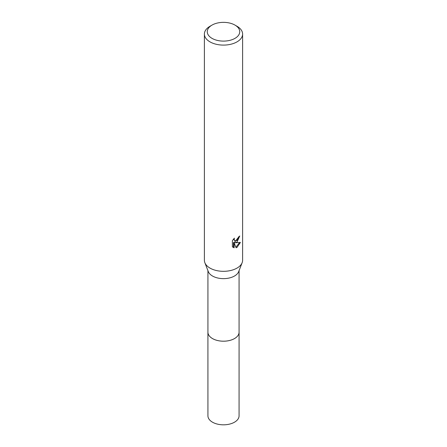 <?xml version="1.0" encoding="UTF-8"?>
<svg xmlns="http://www.w3.org/2000/svg" width="447" height="447" viewBox="0 0 447 447"><rect width="100%" height="100%" fill="white"/><g stroke="black" fill="none" stroke-linecap="round" stroke-linejoin="round"><path stroke-width="0.67" d="M239.072 270.642L239.072 332.205A15.572 8.99 180 0 1 234.513 338.558A15.572 8.99 180 0 1 217.538 340.508A15.572 8.99 180 0 1 207.928 332.205L207.928 270.642M239.072 331.987A15.578 8.996 180 0 1 234.513 338.569A15.578 8.996 180 0 1 217.359 340.474A15.578 8.996 180 0 1 207.928 331.987M234.982 25.099L237.011 26.267A19.109 11.03 180 0 1 242.609 34.067L242.609 260.288A19.109 11.03 180 0 1 242.145 262.691L238.698 271.608A15.572 8.99 180 0 1 234.513 276.006A15.572 8.99 180 0 1 219.153 278.28A15.572 8.99 180 0 1 208.302 271.608L204.855 262.691A19.109 11.03 180 0 1 204.391 260.288L204.391 34.067A19.109 11.03 180 0 1 209.989 26.267L212.018 25.099A16.243 9.376 180 0 1 234.982 25.099A16.243 9.376 180 0 1 234.982 38.358A16.243 9.376 180 0 1 212.018 38.358A16.243 9.376 180 0 1 212.018 25.099L209.989 26.267M242.145 262.691A19.109 11.03 180 0 1 237.011 268.088A19.109 11.03 180 0 1 218.17 270.882A19.109 11.03 180 0 1 204.855 262.691M237.011 242.084L235.178 242.771L240.413 242.436L237.011 247.392L236.111 247.772L234.133 242.827L234.133 247.817L232.39 246.789L232.384 240.637L234.396 238.145L234.127 239.368L234.865 240.827L237.011 240.43L238.391 238.229L238.592 236.949A19.109 11.03 0 0 0 239.754 235.982L237.011 242.084M242.609 34.067A19.109 11.03 180 0 1 237.011 41.867A19.109 11.03 180 0 1 216.186 44.259A19.109 11.03 180 0 1 204.391 34.067M238.989 236.647L234.496 242.38L235.178 242.771M234.865 240.827L233.446 239.167M232.876 247.219L233.44 247.415L233.44 242.43L234.133 242.827M235.899 247.213L239.519 242.632M233.44 247.415L234.133 247.817M239.072 331.892A15.584 8.996 180 0 1 239.084 332.21L239.072 415.833A15.572 8.99 180 0 1 229.456 424.136A15.572 8.99 180 0 1 212.487 422.191A15.572 8.99 180 0 1 207.928 415.833L207.916 332.21A15.584 8.996 180 0 1 207.928 331.892M239.084 332.21A15.584 8.996 180 0 1 229.462 340.519A15.584 8.996 180 0 1 212.481 338.569A15.584 8.996 180 0 1 207.916 332.21"/></g></svg>
